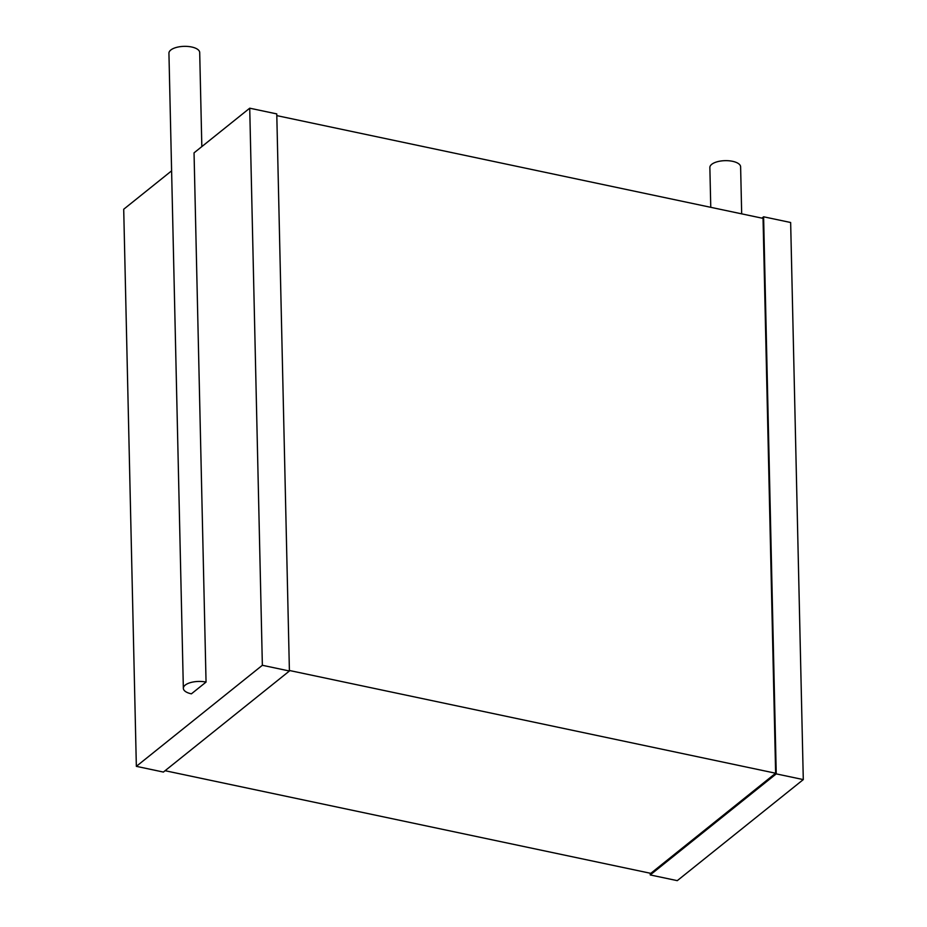 <?xml version="1.0" encoding="UTF-8"?>
<svg xmlns="http://www.w3.org/2000/svg" width="927" height="927" viewBox="0 0 927 927"><rect width="100%" height="100%" fill="white"/><g stroke="black" fill="none" stroke-linecap="round" stroke-linejoin="round"><path stroke-width="1.39" d="M201.831 146.605L199.699 52.526A15.388 6.524 178.7 0 0 184.172 46.35A15.388 6.524 178.7 0 0 168.934 53.221L183.349 688.309A15.388 6.524 178.7 0 0 191.402 693.836L206.049 682.087A15.388 6.524 178.7 0 0 183.349 688.309M171.599 170.846L123.708 209.247L136.35 766.339L262.364 665.285L289.409 671.009L276.767 113.905L249.722 108.192L194.044 152.851L206.049 682.087M249.722 108.192L262.364 665.285M136.35 766.339L163.395 772.064L289.409 671.009M165.076 770.708L650.789 873.35L775.632 773.234L289.398 670.488M276.814 115.62L763.048 218.366L775.632 773.234M650.186 873.222L650.233 874.937L776.247 773.883L803.292 779.595L677.278 880.65L650.233 874.937M761.924 218.135L763.605 216.791L776.247 773.883M763.605 216.791L790.65 222.503L803.292 779.595M741.681 213.859L740.615 166.837A15.388 6.524 178.7 0 0 725.088 160.661A15.388 6.524 178.7 0 0 709.862 167.532L710.766 207.324"/></g></svg>
